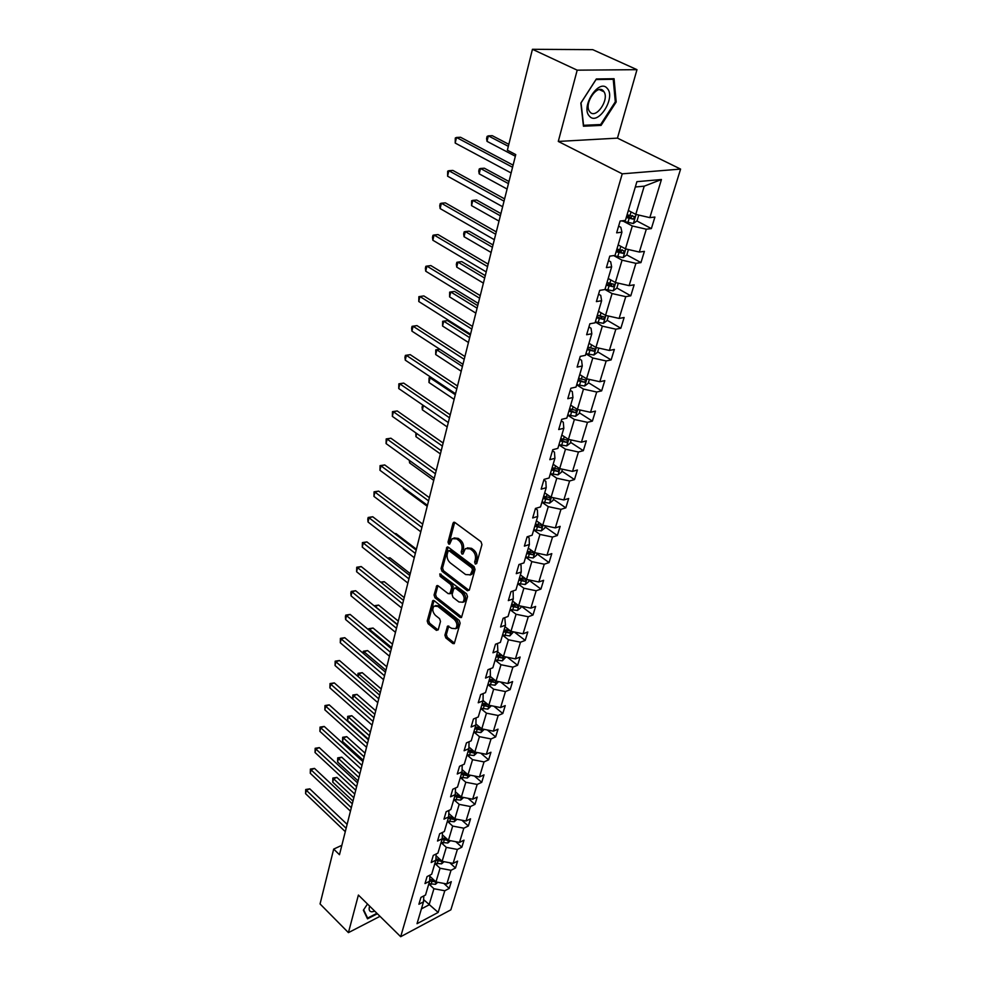 <?xml version="1.0" encoding="UTF-8"?>
<svg xmlns="http://www.w3.org/2000/svg" width="986" height="986" viewBox="0 0 986 986"><rect width="100%" height="100%" fill="white"/><g stroke="black" fill="none" stroke-linecap="round" stroke-linejoin="round"><path stroke-width="1.48" d="M475.314 564.054L476.682 563.573L481.944 544.592L480.983 541.696L454.891 522.481L452.993 523.221L448.014 542.09L448.679 544.062L449.665 544.112L452.143 538.652L456.691 538.874L458.835 540.476C461.522 542.892 462.545 545.924 461.892 549.572L461.238 552L461.904 553.996L462.915 554.046L465.392 548.598L470.063 548.832L472.245 550.447C474.969 552.899 475.991 555.944 475.326 559.617L474.648 562.057L475.314 564.054M444.896 635.157L445.82 637.917L452.808 643.513L454.263 643.636L460.142 623.189L459.205 620.391L434.21 600.72L432.817 600.622L427.209 620.995L428.134 623.731L436.416 630.374L438.228 629.82L440.495 621.426L439.571 618.653L435.418 615.363C432.484 612.084 432.028 609.003 434.062 606.119L437.809 606.402L454.238 619.356C457.221 622.647 457.689 625.74 455.643 628.649L451.773 628.353L447.595 626.061L444.896 635.157L446.375 634.614L447.299 637.375L454.287 642.971L452.808 643.513M358.399 895.054L348.428 932.633L320.056 903.94L333.687 849.094L339.48 854.726L515.752 154.605L507.371 150.205L532.44 49.3L577.192 70.166L558.286 141.442L622.24 173.832L400.686 936.7L358.399 895.054M467.401 590.762L469.311 590.121L475.042 569.464L474.093 566.605L448.347 547.242L446.941 547.168L441.062 568.466L441.999 571.264L467.401 590.762L468.905 590.257L443.503 570.771L441.999 571.264M467.512 596.616L461.485 617.532L460.031 617.421L434.986 597.775L434.062 595.014L436.749 585.733L438.154 585.82L448.285 593.708L450.146 593.079L451.699 587.336L450.762 584.538L440.15 576.354L439.805 573.889L466.563 593.794L467.512 596.616M348.428 932.633L380.004 916.327M558.286 141.442L617.458 138.126L636.981 69.673L577.192 70.166M636.981 69.673L592.746 49.657L532.44 49.3M423.832 895.892L423.499 901.857L418.902 904.248L420.923 897.408L425.521 895.017L429.6 881.225L424.991 883.579L427.049 876.603L431.671 874.262L435.837 860.199L431.19 862.516L433.285 855.404L437.944 853.1L442.184 838.766L437.525 841.046L439.657 833.786L444.329 831.518L448.667 816.901L443.971 819.144L446.153 811.737L450.849 809.518L455.273 794.605L450.553 796.799L452.771 789.256L457.504 787.074L462.015 771.865L457.257 774.01L459.525 766.307L464.283 764.175L468.892 748.657L464.11 750.753L466.427 742.889L471.209 740.819L475.905 724.969L471.098 727.015L473.465 718.991L478.272 716.97L483.066 700.799L478.235 702.784L480.65 694.6L485.494 692.628L490.387 676.113L485.519 678.048L487.984 669.691L492.852 667.768L497.856 650.908L492.963 652.781L495.477 644.24L500.37 642.391L505.485 625.161L500.568 626.985L503.131 618.259L508.061 616.46L513.275 598.859L508.332 600.61L510.958 591.699L515.912 589.973L521.237 571.991L516.27 573.667L518.944 564.547L523.936 562.895L529.383 544.506L524.379 546.121L527.116 536.803L532.132 535.213L537.703 516.43L532.674 517.958L535.472 508.431L540.513 506.927L546.207 487.7L541.154 489.155L544.025 479.406L549.091 477.988L554.921 458.317L549.831 459.686L552.764 449.715L557.866 448.383L563.819 428.257L558.705 429.539L561.712 419.333L566.839 418.089L572.94 397.494L567.8 398.689L570.869 388.237L576.021 387.079L582.27 366.003L577.106 367.088L580.249 356.39L585.425 355.342L591.822 333.749L586.633 334.735L589.862 323.778L595.063 322.829L601.62 300.718L596.394 301.605L599.698 290.377L604.936 289.527L611.64 266.873L606.39 267.637L609.779 256.138L615.042 255.411L621.919 232.191L616.644 232.832L620.12 221.037L625.407 220.433L636.894 181.671L661.446 179.514L649.836 217.635L654.901 217.056L651.376 228.579L646.311 229.208L639.347 252.046L644.4 251.356L640.949 262.596L635.908 263.336L629.117 285.632L634.146 284.831L630.781 295.812L625.765 296.65L619.122 318.429L624.126 317.517L620.847 328.239L615.856 329.188L609.373 350.449L614.352 349.438L611.135 359.915L606.168 360.962L599.845 381.73L604.788 380.621L601.657 390.863L596.715 392.009L590.528 412.308L595.458 411.1L592.389 421.108L587.471 422.341L581.432 442.184L586.325 440.89L583.33 450.676L578.437 451.995L572.533 471.394L577.402 470.014L574.481 479.578L569.612 480.983L563.832 499.951L568.675 498.497L565.816 507.852L560.972 509.331L555.315 527.892L560.147 526.364L557.337 535.521L552.53 537.062L546.996 555.229L551.79 553.627L549.054 562.587L544.26 564.202L538.849 581.974L543.619 580.31L540.932 589.073L536.162 590.762L530.875 608.152L535.62 606.427L532.995 615.005L528.25 616.755L523.061 633.788L527.781 632.001L525.205 640.407L520.497 642.219L515.419 658.894L520.115 657.046L517.588 665.279L512.905 667.14L507.926 683.483L512.597 681.572L510.132 689.633L505.461 691.568L500.592 707.566L505.239 705.606L502.811 713.507L498.176 715.491L493.394 731.168L498.016 729.159L495.65 736.912L491.028 738.933L486.344 754.302L490.942 752.244L488.625 759.836L484.027 761.907L479.442 776.98L484.015 774.873L481.735 782.317L477.175 784.437L472.664 799.215L477.212 797.07L474.981 804.366L470.445 806.536L466.021 821.018L470.544 818.824L468.35 825.985L463.839 828.191L459.513 842.401L464.012 840.171L461.855 847.196L457.368 849.439L453.116 863.391L457.59 861.123L455.483 868.013L451.021 870.293L446.843 883.974L451.292 881.669L449.222 888.435L444.785 890.752L438.178 912.42L417.016 923.697L423.499 901.857M622.24 173.832L680.599 169.087L450.849 909.844L400.686 936.7M434.875 863.428L440.052 868.235L435.96 881.94L429.871 876.234M435.96 881.94L446.843 883.974M440.052 868.235L451.021 870.293M429.933 875.149L429.6 881.225M441.062 842.562L446.313 847.356L442.122 861.32L436.058 855.712M442.122 861.32L453.116 863.391M446.313 847.356L457.368 849.439M436.145 853.999L435.837 860.199M447.361 821.289L452.685 826.071L448.42 840.306L442.369 834.797M448.42 840.306L459.513 842.401M452.685 826.071L463.839 828.191M442.467 832.43L442.184 838.766M453.794 799.609L459.18 804.366L454.829 818.873L448.803 813.487M454.829 818.873L466.021 821.018M459.18 804.366L470.445 806.536M448.926 810.43L448.667 816.901M460.339 777.498L465.799 782.243L461.362 797.033L455.372 791.77M461.362 797.033L472.664 799.215M465.799 782.243L477.175 784.437M455.495 787.999L455.273 794.605M467.019 754.943L472.553 759.676L468.03 774.762L462.077 769.61M468.03 774.762L479.442 776.98M472.553 759.676L484.027 761.907M462.212 765.111L462.015 771.865M467.943 751.825L473.662 752.959L474.833 752.047L468.929 747.031M486.344 754.302L474.833 752.047L479.442 736.653L473.835 731.945M479.442 736.653L491.028 738.933M469.053 741.755L468.892 748.657M474.784 728.777L480.552 729.923L481.784 728.876L475.918 723.995M493.394 731.168L481.772 728.876L486.468 713.161L480.786 708.49M486.468 713.161L498.176 715.491M476.028 717.919L475.905 724.969M481.747 705.261L487.577 706.42L488.859 705.236L483.078 700.504M500.592 707.566L488.846 705.236L493.641 689.202L487.885 684.543M493.641 689.202L505.461 691.568M483.152 693.577L483.066 700.799M488.859 681.252L494.75 682.448L496.081 681.104L490.276 676.458M507.926 683.483L496.069 681.104L500.974 664.737L495.12 660.102M500.974 664.737L512.905 667.14M490.276 668.791L490.387 676.113M502.515 635.157L508.443 639.766L503.439 656.466L497.573 651.845M503.439 656.466L515.419 658.894M508.443 639.766L520.497 642.219M497.449 643.501L497.856 650.908M510.07 609.693L516.072 614.266L510.97 631.323L505.017 626.726M510.97 631.323L523.061 633.788M516.072 614.266L528.25 616.755M504.758 617.667L505.485 625.161M517.773 583.675L523.874 588.223L518.661 605.65L512.609 601.078M518.661 605.65L530.875 608.152M523.874 588.223L536.162 590.762M512.202 591.267L513.139 591.97L513.275 598.859M525.649 557.115L531.836 561.613L526.512 579.411L520.374 574.887M526.512 579.411L538.849 581.974M531.836 561.613L544.26 564.202M519.77 564.275L521.039 565.212L521.237 571.991M533.685 529.963L539.971 534.424L534.535 552.616L528.311 548.13M534.535 552.616L546.996 555.229M539.971 534.424L552.53 537.062M527.473 536.692L529.125 537.875L529.383 544.506M541.906 502.219L548.29 506.644L542.731 525.23L536.409 520.781M542.731 525.23L555.315 527.892M548.29 506.644L560.972 509.331M535.435 508.566L537.382 509.922L537.703 516.43M550.311 473.847L556.794 478.235L551.1 497.24L544.691 492.827M551.1 497.24L563.832 499.951M556.794 478.235L569.612 480.983M543.853 479.997L545.825 481.341L546.207 487.7M558.902 444.859L565.483 449.185L559.666 468.621L553.158 464.258M559.666 468.621L572.533 471.394M565.483 449.185L578.437 451.995M552.456 450.787L554.452 452.118L554.921 458.317M567.689 415.192L574.382 419.481L568.429 439.362L561.81 435.048M568.429 439.362L581.432 442.184M574.382 419.481L587.471 422.341M561.256 420.899L563.289 422.218L563.819 428.257M576.687 384.86L583.478 389.088L577.389 409.424L570.672 405.16M577.389 409.424L590.528 412.308M583.478 389.088L596.715 392.009M570.265 390.32L572.324 391.615L572.94 397.494M585.881 353.814L592.783 357.992L586.559 378.797L579.731 374.581M586.559 378.797L599.845 381.73M592.783 357.992L606.168 360.962M579.472 359.027L581.58 360.309L582.27 366.003M595.298 322.028L602.323 326.144L595.938 347.454L588.999 343.301M595.938 347.454L609.373 350.449M602.323 326.144L615.856 329.188M588.913 326.982L591.045 328.252L591.822 333.749M604.936 289.502L612.072 293.557L605.54 315.372L598.49 311.28M605.54 315.372L619.122 318.429M612.072 293.557L625.765 296.65M598.576 294.173L600.745 295.418L601.62 300.718M614.179 255.842L622.067 260.168L615.375 282.514L608.202 278.483M615.375 282.514L629.117 285.632M622.067 260.168L635.908 263.336M608.473 260.563L610.679 261.783L611.64 266.873M624.286 221.714L632.309 225.967L625.457 248.854L618.16 244.898M625.457 248.854L639.347 252.046M632.309 225.967L646.311 229.208M618.616 226.127L620.86 227.322L621.919 232.191M661.446 179.514L644.215 186.169L635.773 214.381L628.353 210.499M635.773 214.381L649.836 217.635M617.458 138.126L680.599 169.087M341.846 845.31L333.687 849.094M421.416 908.882L429.095 904.84L433.926 888.731L428.811 883.912M423.623 899.626L438.178 912.42M644.215 186.169L635.317 186.983M433.926 888.731L444.785 890.752M626.813 215.675L630.904 217.82M636.882 220.963L651.376 228.579M616.805 249.446L621.279 251.886M626.8 254.893L640.949 262.596M607.45 282.662L611.653 285.04M616.866 287.974L630.781 295.812M599.722 315.939L602.175 317.369M607.154 320.277L620.847 328.239M591.773 348.28L592.857 348.945M597.676 351.829L611.135 359.915M588.408 382.667L601.657 390.863M579.361 412.814L592.389 421.108M570.5 442.283L583.33 450.676M561.847 471.098L574.481 479.578M553.368 499.298L565.816 507.852M545.085 526.881L557.337 535.521M536.976 553.873L549.054 562.587M529.038 580.298L540.932 589.073M510.132 609.484L517.428 610.482L520.793 607.733L521.261 606.18L532.995 615.005M514.31 632.001L525.205 640.407M507.42 657.28L517.588 665.279M500.617 682.016L510.132 689.633M493.912 706.235L502.811 713.507M487.318 729.973L495.65 736.912M480.811 753.218L488.625 759.836M474.402 776.007L481.735 782.317M468.103 798.34L474.981 804.366M461.892 820.229L468.35 825.985M455.779 841.699L461.855 847.196M449.764 862.762L455.483 868.013M443.848 883.419L449.222 888.435M601.066 125.407L616.188 101.977L614.068 78.72L596.333 78.966L580.84 103.062L583.453 126.22L601.066 125.407L599.389 124.581M367.495 904.014L363.366 910.201L367.507 918.829L377.379 913.751M476.706 563.462L476.83 559.124C477.507 555.463 476.485 552.419 473.761 549.978L472.245 550.447M467.278 547.871L471.579 548.352L473.761 549.978M454.016 537.937L458.219 538.418L460.363 540.008C463.05 542.423 464.061 545.455 463.408 549.091L463.272 553.392M454.682 522.358L449.53 541.634L450.023 543.459M448.137 547.107L442.566 567.985L443.503 570.771M472.479 569.871L471.813 567.874L449.246 550.866L448.26 550.817L447.262 553.885C446.646 557.484 447.644 560.479 450.294 562.895L465.626 574.555L470.334 574.813L472.479 569.871L473.995 569.378L473.329 567.381L471.813 567.874M448.753 550.669L450.762 550.398L473.329 567.381M470.014 575.048L471.85 574.308L473.292 571.929L471.776 572.422M473.995 569.378L473.292 571.929M460.031 617.421L461.522 616.891L436.49 597.269L434.986 597.775M437.92 585.672L435.565 594.509L436.49 597.269M450.565 593.51L451.65 592.574L453.203 586.843L452.266 584.032L441.654 575.873L440.15 576.354M440.964 574.086L441.654 575.873M458.921 601.965L462.828 602.224C464.948 599.241 464.48 596.099 461.448 592.783L455.544 588.223L453.671 588.852L452.106 594.607L453.055 597.405L458.921 601.965M462.717 602.31L464.332 601.707C466.452 598.724 465.984 595.581 462.952 592.278L461.448 592.783M454.768 587.915L457.048 587.718L462.952 592.278M448.753 625.987L446.375 634.614M455.581 628.698L457.134 628.107C459.18 625.21 458.712 622.117 455.729 618.826L454.238 619.356M435.627 605.552L439.3 605.897L455.729 618.826M433.988 600.573L428.7 620.477L429.625 623.214L437.907 629.844L436.416 630.374M615.276 101.546L616.188 101.977M638.768 215.071L637.03 220.864L633.295 223.514L621.488 220.889M508.825 144.326L492.236 135.674L488.341 135.871L487.022 141.355L515.345 156.232M626.258 217.536L633.234 219.163L634.713 216.723L627.084 214.763M632.322 215.478L630.646 217.795L626.529 216.637M508.332 146.31L488.341 135.871L487.109 136.413L486.579 138.595L487.022 141.355M513.102 165.143L460.536 137.264L456.493 137.461L512.56 167.275M455.199 143.056L455.298 138.003L456.493 137.461L455.199 143.056L511.13 172.981M628.415 249.532L626.8 254.918L623.09 257.58L613.477 255.62M508.973 181.51L484.36 168.212L480.49 168.483L479.196 173.844L507.087 189.029M616.127 251.763L623.016 253.353L624.483 250.974L616.928 249.051M622.154 249.741L620.477 251.96L616.398 250.814M508.443 183.618L480.49 168.483L479.282 168.939L478.765 171.083L479.196 173.844M618.308 283.179L616.805 288.159L613.144 290.833L604.985 289.354M500.9 213.58L476.657 200.035L472.812 200.38L471.542 205.63L499.015 221.098M606.217 285.176L613.033 286.729L614.488 284.412L607.006 282.526M613.033 286.729L606.513 284.178M500.346 215.798L472.812 200.38L471.628 200.762L471.542 205.63M504.598 198.901L452.87 170.43L448.84 170.714L504.031 201.156M447.582 176.186L447.681 171.182L448.84 170.714L447.582 176.186L502.626 206.727M496.291 231.883L445.364 202.869L441.358 203.227L495.699 234.261M440.138 208.576L439.744 205.741L440.237 203.609L441.358 203.227L440.138 208.576L494.319 239.697M607.302 88.469C599.106 77.721 580.15 107.203 589.455 116.175C597.738 126.381 616.213 97.774 607.302 88.469M603.494 91.069C597.701 83.403 583.811 103.283 589.394 111.233L589.998 112.034C595.901 119.454 609.558 99.746 604.011 91.784L603.494 91.069M600.647 124.532L583.576 125.308L581.037 102.864L596.037 79.546L613.23 79.287L615.301 101.829L600.647 124.532M612.047 78.744L613.23 79.287M369.627 906.109C368.554 909.634 369.282 911.545 371.796 911.84L374.803 911.212M370.305 906.775L372.018 908.476M376.923 913.307L367.618 918.089L363.637 909.795M366.743 917.226L367.618 918.089M608.436 316.025L607.056 320.623L603.42 323.309L595.347 321.88M493 244.947L469.114 231.155L465.293 231.574L464.061 236.714L491.114 252.453M596.555 317.8L603.296 319.316L604.726 317.061L597.319 315.212M603.296 319.316L596.863 316.752M492.421 247.276L465.293 231.574L464.147 231.883L463.654 233.929L464.061 236.714M488.181 264.112L438.03 234.569L434.05 235.013L487.552 266.602M432.854 240.239L432.484 237.404L432.965 235.309L434.05 235.013L432.854 240.239L486.209 271.914M598.798 348.095L597.528 352.322L593.917 355.022L585.93 353.641M485.285 275.636L461.744 261.61L457.948 262.091L456.74 267.12L483.386 283.118M587.114 349.66L593.782 351.152L595.199 348.945L587.866 347.134M593.782 351.152L587.434 348.576M484.668 278.064L457.948 262.091L456.838 262.325L456.345 264.334L456.74 267.12M480.244 295.615L430.857 265.579L426.901 266.097L479.59 298.203M425.73 271.212L425.373 268.365L425.841 266.319L426.901 266.097L425.73 271.212L478.284 303.405M589.381 379.425L588.223 383.308L584.636 386.019L576.736 384.688M477.717 305.648L454.534 291.412L450.762 291.967L449.579 296.885L475.844 313.129M577.895 380.793L584.476 382.248L585.894 380.091L578.622 378.328M584.476 382.248L578.227 379.672M477.088 308.174L450.762 291.967L449.665 292.127L449.579 296.885M472.491 326.415L423.832 295.923L419.913 296.503L471.813 329.102M418.767 301.506L418.877 296.65L419.913 296.503L418.767 301.506L470.532 334.192M580.187 410.04L579.127 413.59L575.565 416.302L567.751 415.02M470.322 335.03L447.471 320.586L443.712 321.202L442.554 326.021L468.449 342.487M568.873 411.211L575.393 412.641L576.798 410.533L569.588 408.808M575.393 412.641L569.218 410.053M469.669 337.643L443.712 321.202L442.652 321.3L447.471 320.586M442.554 326.021L442.652 321.3M571.202 439.966L570.228 443.195L566.703 445.906L558.963 444.674M560.06 440.952L566.519 442.357L567.899 440.298L560.763 438.597M566.519 442.357L560.418 439.756M462.409 366.484L436.823 349.833L435.689 354.541L461.214 371.229M439.855 349.278L435.787 349.857L439.805 349.254M435.689 354.541L435.787 349.857M562.414 469.213L561.527 472.134L558.039 474.858L550.373 473.662M551.445 470.026L557.829 471.407L559.198 469.385L552.135 467.721M557.829 471.407L551.815 468.794M455.298 394.72L430.081 377.86L428.959 382.482L454.127 399.367M431.387 377.601L429.07 377.835L431.178 377.453M428.959 382.482L429.07 377.835M553.812 497.819L553.023 500.444L549.559 503.18L541.967 502.022M543.027 498.46L549.338 499.816L550.693 497.844L543.693 496.217M549.338 499.816L543.397 497.203M423.425 405.48L422.378 409.843L447.188 426.926M422.378 409.843L422.045 407.033L422.92 405.135M422.476 405.221L423.142 405.283M545.406 525.797L544.703 528.139L541.265 530.875L533.746 529.765M534.782 526.277L541.031 527.609L542.374 525.674L535.435 524.084M541.031 527.609L535.164 524.983M416.684 433.483L415.919 436.65L440.397 453.917M415.919 436.65L415.833 432.879M537.185 553.171L536.557 555.241L533.155 557.977L525.711 556.905M526.709 553.503L532.896 554.798L534.239 552.912L527.35 551.347M532.896 554.798L527.103 552.172M410.077 460.893L409.597 462.915L433.729 480.355M409.597 462.915L409.313 460.339M529.137 579.965L528.595 581.765L525.205 584.513L517.835 583.478M518.821 580.138L524.946 581.42L526.265 579.558L519.449 578.03M524.946 581.42L519.228 578.782M403.619 487.75L403.397 488.662L427.209 506.262M403.397 488.662L403.274 487.491M511.093 606.217L517.157 607.475L518.463 605.65L511.709 604.147M517.157 607.475L511.5 604.837M513.546 631.853L509.811 635.908L502.577 634.947M416.388 549.227L395.916 533.537L394.967 533.808M510.526 630.991L504.129 629.734M503.526 631.755L509.528 632.987L510.859 631.25M509.528 632.987L503.945 630.35M394.745 533.636L395.916 533.537M505.991 656.984L502.355 660.817L495.194 659.893M410.25 573.655L390.025 557.842L388.028 558.446M502.823 655.986L496.71 654.778M496.118 656.762L502.059 657.97L503.415 656.454M502.059 657.97L496.537 655.333M387.523 558.051L390.025 557.842M498.596 681.609L495.058 685.221L487.947 684.321M404.211 597.602L384.257 581.691L381.299 582.615M495.329 680.5L489.438 679.317M494.75 682.448L489.29 679.798M380.67 582.122L384.257 581.691M491.348 705.73L487.897 709.131L480.86 708.256M398.295 621.106L378.599 605.084L375.013 606.55M487.996 704.534L482.314 703.351M487.577 706.42L482.179 703.782M397.444 624.471L374.273 605.749L378.599 605.084M484.249 729.369L480.885 732.561L473.909 731.723M392.49 644.154L373.041 628.033L369.553 629.228L369.282 630.35M480.823 728.087L475.326 726.916M480.552 729.923L475.215 727.286M391.639 647.568L368.764 628.698L373.041 628.033M368.517 629.721L368.764 628.698M477.286 752.528L474.007 755.522L467.093 754.721M386.795 666.77L367.581 650.563L364.117 651.783L363.661 653.706M473.798 751.172L468.486 750.001M473.662 752.959L468.399 750.321M385.933 670.233L363.341 651.228L367.581 650.563M363.021 653.163L363.341 651.228M464.911 356.538L416.967 325.602L413.072 326.243L464.209 359.323M411.938 331.148L411.606 328.289L412.062 326.329L413.072 326.243L411.938 331.148L462.952 364.29M412.062 326.329L416.967 325.602M457.492 385.994L410.238 354.664L406.38 355.367L456.764 388.866M405.271 360.149L404.95 357.289L405.394 355.379L406.38 355.367L405.271 360.149L455.544 393.734M405.394 355.379L410.238 354.664M450.232 414.823L403.668 383.098L399.823 383.862L449.493 417.781M398.738 388.558L398.862 383.813L399.823 383.862L398.738 388.558L448.285 422.538M398.862 383.813L403.668 383.098M443.133 443.022L397.222 410.952L393.402 411.766L442.369 446.066M392.342 416.363L392.465 411.655L393.402 411.766L392.342 416.363L441.198 450.725M392.465 411.655L397.222 410.952M436.182 470.642L390.912 438.215L387.116 439.09L435.393 473.761M386.081 443.589L386.204 438.93L387.116 439.09L386.081 443.589L434.247 478.321M386.204 438.93L390.912 438.215M429.378 497.671L384.725 464.936L380.966 465.86L428.565 500.863M379.943 470.273L380.066 465.638L380.966 465.86L379.943 470.273L427.443 505.337M380.066 465.638L384.725 464.936M422.711 524.145L378.673 491.114L374.926 492.088L421.885 527.411M373.94 496.402L374.064 491.817L374.926 492.088L373.94 496.402L420.788 531.787M374.064 491.817L378.673 491.114M416.178 550.077L372.745 516.763L369.023 517.786L415.34 553.417M368.049 522.025L367.778 519.154L368.172 517.465L369.023 517.786L368.049 522.025L414.268 557.694M368.172 517.465L372.745 516.763M409.782 575.491L366.928 541.906L363.23 542.978L408.931 578.881M362.269 547.131L362.404 542.608L363.23 542.978L362.269 547.131L407.871 583.071M362.404 542.608L366.928 541.906M403.508 600.388L361.221 566.556L357.548 567.665L402.645 603.839M356.612 571.744L356.735 567.246L357.548 567.665L356.612 571.744L401.61 607.943M356.735 567.246L361.221 566.556M397.37 624.779L355.626 590.725L351.977 591.883L396.483 628.292M351.065 595.877L350.819 593.017L351.189 591.415L351.977 591.883L351.065 595.877L395.472 632.322M351.189 591.415L355.626 590.725M391.343 648.702L350.141 614.438L346.517 615.634L390.456 652.264M345.618 619.541L345.383 616.681L345.753 615.116L346.517 615.634L345.618 619.541L389.458 656.22M345.753 615.116L350.141 614.438M385.44 672.156L344.767 637.695L341.156 638.928L384.528 675.78M340.281 642.761L340.404 638.373L341.156 638.928L340.281 642.761L383.554 679.65M340.404 638.373L344.767 637.695M379.647 695.155L339.48 660.509L335.906 661.779L378.735 698.827M335.043 665.538L335.166 661.187L335.906 661.779L335.043 665.538L377.774 702.624M335.166 661.187L339.48 660.509M470.47 775.242L467.265 778.04L460.413 777.264M381.212 688.967L362.232 672.674L358.793 673.943L358.152 676.606M466.92 773.8L461.781 772.642M461.251 774.429L466.908 775.538L468.005 774.737M466.908 775.538L461.707 772.901M380.325 692.48L358.029 673.339L362.232 672.674M357.807 676.31L358.029 673.339M463.691 797.489L460.647 800.114L453.856 799.375M375.728 710.758L356.969 694.39L353.555 695.685L352.741 699.074M460.179 795.985L455.199 794.839M454.682 796.589L460.289 797.686L461.312 796.984M460.289 797.686L458.404 796.022L455.138 795.049M374.828 714.308L352.815 695.044L356.969 694.39M352.668 699.025L352.815 695.044M457.011 819.292L454.164 821.769L447.434 821.055M370.342 732.154L351.817 715.713L348.415 717.032L347.565 720.556L368.542 739.278M453.572 817.751L448.679 816.581M448.248 818.331L453.806 819.403L454.743 818.799M453.806 819.403L451.945 817.739L448.667 816.753M369.43 735.741L347.688 716.366L351.817 715.713M347.565 720.556L347.688 716.366M450.466 840.688L447.804 843.018L441.136 842.327M365.054 753.156L346.739 736.641L343.362 737.996L342.536 741.46L363.267 760.255M447.089 839.098L442.221 837.89M441.925 839.653L448.297 840.195M447.434 840.701L445.598 839.037L442.221 838.014M364.13 756.792L342.66 737.294L346.739 736.641M342.536 741.46L342.66 737.294M444.045 861.678L441.568 863.859L434.949 863.194M359.853 773.788L341.76 757.211L338.408 758.591L337.594 761.993L358.078 780.863M440.73 860.038L435.911 858.806M435.726 860.568L441.974 861.172M441.186 861.604L439.374 859.928L435.898 858.88M358.929 777.449L337.717 757.864L341.76 757.211M337.594 761.993L337.717 757.864M437.747 882.273L435.442 884.319L428.885 883.666M354.75 794.05L336.879 777.412L333.539 778.829L332.738 782.157L352.976 801.1M434.506 880.584L429.711 879.327L433.064 880.412M429.613 881.09L435.763 881.755M353.826 797.748L332.861 778.065L336.879 777.412M332.738 782.157L332.861 778.065M373.965 717.722L334.303 682.904L330.741 684.198L373.041 721.432M329.891 687.895L330.027 683.569L330.741 684.198L329.891 687.895L372.104 725.154M330.027 683.569L334.303 682.904M368.394 739.857L329.225 704.867L325.688 706.21L367.458 743.604M324.85 709.834L324.986 705.545L325.688 706.21L324.85 709.834L366.533 747.265M324.986 705.545L329.225 704.867M362.934 761.574L324.234 726.448L320.721 727.804L361.973 765.37M319.895 731.365L320.031 727.113L320.721 727.804L319.895 731.365L361.073 768.957M320.031 727.113L324.234 726.448M357.561 782.896L319.328 747.622L315.84 749.015L356.599 786.729M315.039 752.515L315.175 748.288L315.84 749.015L315.039 752.515L355.712 790.242M315.175 748.288L319.328 747.622M352.298 803.812L314.522 768.414L311.046 769.844L351.324 807.682M310.257 773.283L310.393 769.08L311.046 769.844L310.257 773.283L350.449 811.145M310.393 769.08L314.522 768.414M347.121 824.358L309.789 788.849L306.35 790.304L346.135 828.265M305.574 793.668L305.709 789.503L306.35 790.304L305.574 793.668L345.285 831.654M305.709 789.503L309.789 788.849M476.83 559.124L475.326 559.617M471.579 548.352L470.063 548.832M462.754 551.531L461.238 552M463.408 549.091L461.892 549.572M460.363 540.008L458.835 540.476M458.219 538.418L456.691 538.874M449.53 541.634L448.014 542.09M454.521 522.777L452.993 523.221M476.164 561.564L474.648 562.057M442.566 567.985L441.062 568.466M447.989 547.476L446.473 547.933M450.762 550.398L449.246 550.866M435.565 594.509L434.062 595.014M437.821 585.955L436.317 586.46M451.65 592.574L450.146 593.079M453.203 586.843L451.699 587.336M452.266 584.032L450.762 584.538M457.048 587.718L455.544 588.223M448.667 626.209L447.188 626.739M439.3 605.897L437.809 606.402M429.625 623.214L428.134 623.731M428.7 620.477L427.209 620.995M433.902 600.831L432.398 601.324M447.299 637.375L445.82 637.917M633.394 223.452L636.081 214.443M629.968 215.614L631.065 211.916M627.835 222.774L629.142 218.387M630.646 217.795L633.234 219.163M623.189 257.519L625.765 248.928M619.763 249.902L620.823 246.352M617.692 256.89L618.962 252.613M620.477 251.96L623.016 253.353M613.23 290.771L615.683 282.575M609.816 283.376L610.827 279.962M607.783 290.192L609.028 286.014M603.506 323.235L605.848 315.434M600.092 316.05L601.066 312.772M598.108 322.718L599.328 318.638M594.003 354.96L596.234 347.528M590.602 347.972L591.538 344.817M588.667 354.479L589.85 350.498M584.735 385.945L586.855 378.87M581.321 379.154L582.233 376.134M579.435 385.514L580.594 381.619M575.664 416.24L577.685 409.486M572.262 409.634L573.125 406.725M570.413 415.845L571.547 412.037M566.79 445.845L568.712 439.423M563.4 439.423L564.238 436.625M561.601 445.487L562.71 441.777M558.125 474.796L559.949 468.683M554.748 468.547L555.537 465.86M552.973 474.476L554.058 470.84M549.646 503.106L551.384 497.301M546.269 497.018L547.033 494.442M544.543 502.835L545.603 499.273M541.351 530.813L543.003 525.291M537.986 524.885L538.726 522.407M536.298 530.567L537.333 527.091M533.241 557.916L534.806 552.678M529.876 552.148L530.579 549.769M528.225 557.706L529.235 554.305M525.291 584.439L526.783 579.472M521.939 578.831L522.617 576.539M520.325 584.267L521.311 580.939M517.514 610.408L518.932 605.7M514.174 604.948L514.828 602.754M512.584 610.272L513.558 607.006M509.898 635.847L511.241 631.385M506.57 630.522L507.198 628.415M505.017 635.736L505.966 632.544M502.441 660.756L503.71 656.528M499.126 655.554L499.717 653.545M497.597 660.669L498.534 657.539M495.132 685.147L496.328 681.153M491.829 680.093L492.396 678.158M490.338 685.097L491.25 682.029M487.971 709.057L489.105 705.286M484.681 704.127L485.235 702.266M483.214 709.033L484.114 706.025M480.958 732.487L482.031 728.925M477.668 727.68L478.198 725.893M476.238 732.487L477.113 729.541M474.081 755.461L475.092 752.096M470.803 750.765L471.308 749.064M469.398 755.486L470.26 752.589M467.339 777.966L468.288 774.811M464.073 773.394L464.566 771.767M462.705 778.016L463.543 775.193M460.733 800.053L461.621 797.082M457.479 795.591L457.935 794.026M456.124 800.127L456.949 797.354M454.25 821.708L455.076 818.922M450.996 817.357L451.452 815.853M449.678 821.806L450.491 819.083M447.878 842.956L448.667 840.343M444.649 838.704L445.08 837.274M443.355 843.067L444.144 840.392M441.642 863.798L442.369 861.357M438.425 859.656L438.832 858.276M437.143 863.933L437.932 861.308M435.516 884.245L436.194 881.989M432.312 880.202L432.706 878.896M431.055 884.405L431.819 881.829M433.285 880.461L435.06 882.113M454.213 522.21L453.474 522.42M447.644 546.947L446.941 547.168M471.85 574.308L470.334 574.813M437.402 585.511L436.749 585.733M451.218 593.301L449.715 593.806M464.332 601.707L462.828 602.224M457.134 628.107L455.643 628.649M433.446 600.412L432.817 600.622M634.084 216.39L634.713 216.723M599.377 89.603L604.011 91.784"/></g></svg>
